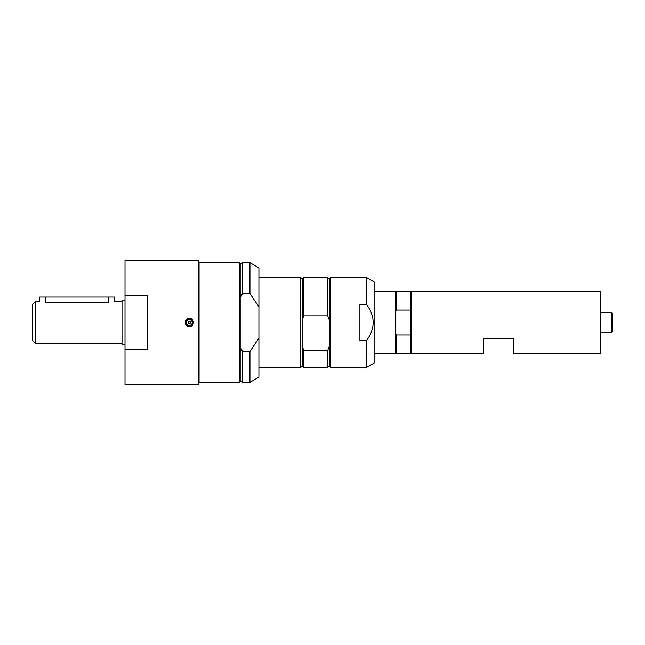 <?xml version="1.0" encoding="UTF-8"?>
<svg xmlns="http://www.w3.org/2000/svg" width="645" height="645" viewBox="0 0 645 645"><rect width="100%" height="100%" fill="white"/><g stroke="black" fill="none" stroke-linecap="round" stroke-linejoin="round"><path stroke-width="0.97" d="M125.009 300.054L122.018 300.054L122.018 344.946L125.009 344.946M35.241 343.446L32.25 340.455L32.25 304.545L35.241 301.554L35.241 343.446L122.018 343.446M35.241 301.554L39.732 301.554L39.732 297.063L45.714 297.063L45.714 302.424C37.999 301.473 37.999 301.473 45.714 302.424L108.553 302.424C116.269 301.473 116.269 301.473 108.553 302.424L108.553 297.063L114.536 297.063L114.536 301.554L122.018 301.554M45.714 297.063L108.553 297.063M199.071 262.652L199.071 382.348L239.464 382.348L239.464 262.652L199.071 262.652M239.464 262.652L240.964 264.152L240.964 296.756L242.456 293.531L249.938 293.531L258.911 306.818L258.911 338.182L249.938 351.469L242.456 351.469L240.964 348.244L240.964 380.848L239.464 382.348M240.964 296.756L240.964 348.244M240.964 264.152L242.456 262.652L249.938 262.652L258.911 267.836L258.911 306.818M258.911 338.182L258.911 377.164L249.938 382.348L249.938 351.469M249.938 262.652L249.938 293.531M242.456 262.652L242.456 293.531M242.456 351.469L242.456 382.348L249.938 382.348M258.911 277.616L300.804 277.616L302.303 279.116L302.303 319.847L303.795 315.824L327.733 315.824L329.232 319.847L329.232 346.454L327.733 350.477L303.795 350.477L302.303 346.454L302.303 365.884L303.795 367.384L327.733 367.384L327.733 350.477M302.303 319.847L302.303 346.454M329.232 346.454L329.232 365.884L327.733 367.384M302.303 279.116L303.795 277.616L327.733 277.616L329.232 279.116L329.232 319.847M327.733 277.616L327.733 315.824M303.795 350.477L303.795 367.384M366.634 304.561L359.902 304.561L359.902 340.439L366.634 340.439L366.634 367.384L374.116 363.062L374.116 281.938L366.634 277.616L366.634 304.561C375.325 316.518 375.325 328.482 366.634 340.439M300.804 277.616L300.804 367.384L258.911 367.384M303.795 277.616L303.795 315.824M329.232 279.116L330.732 277.616L330.732 367.384L366.634 367.384M395.812 311.188L396.256 310.019L396.256 291.451L395.812 291.903L395.812 353.097L395.361 353.549L395.361 291.451L374.116 291.451M396.256 310.019L410.325 310.019L410.768 311.188L410.768 333.812L410.325 334.981L396.256 334.981L395.812 333.812M396.256 291.451L410.325 291.451L410.325 310.019M410.325 291.451L410.768 291.903L410.768 311.188M396.256 334.981L396.256 353.549L410.325 353.549L410.325 334.981M410.768 333.812L410.768 353.097L410.325 353.549M411.22 291.451L411.22 353.549L483.331 353.549L483.331 338.585L513.259 338.585L513.259 353.549L600.777 353.549L600.777 291.451L411.22 291.451L410.768 291.903M612.75 319.912L612.75 331.03L611.557 332.223L611.557 312.777A1.193 1.193 0 0 1 612.75 313.97L612.75 317.316M612.75 331.03L612.75 313.97M199.071 373.503L198.321 373.503M125.009 295.902L125.009 260.411L198.321 260.411L198.321 384.589L125.009 384.589L125.009 295.902L147.455 295.902L147.455 349.098L125.009 349.098M189.348 326.612C184.035 326.87 184.035 318.13 189.348 318.388C194.653 318.13 194.653 326.87 189.348 326.612A4.112 4.112 0 0 0 190.92 326.297M185.841 321.194A3.741 3.741 0 0 1 190.654 318.993A3.741 3.741 0 0 1 192.847 323.806A3.741 3.741 0 0 1 188.034 326.007A3.741 3.741 0 0 1 185.841 321.194A3.741 3.741 0 0 1 190.654 318.993A3.741 3.741 0 0 1 192.847 323.806A3.741 3.741 0 0 1 188.034 326.007A3.741 3.741 0 0 1 185.841 321.194M186.679 321.508A2.846 2.846 0 0 1 190.34 319.839A2.846 2.846 0 0 1 192.008 323.492A2.846 2.846 0 0 1 188.348 325.161A2.846 2.846 0 0 1 186.679 321.508M190.428 322.903A1.161 1.161 0 0 1 188.937 323.588A1.161 1.161 0 0 1 188.259 322.097A1.161 1.161 0 0 1 189.751 321.412A1.161 1.161 0 0 1 190.428 322.903M190.597 319.138A3.588 3.588 0 0 1 192.71 323.758A3.588 3.588 0 0 1 188.09 325.862A3.588 3.588 0 0 1 185.978 321.242A3.588 3.588 0 0 1 190.597 319.138M240.964 380.848L242.456 382.348M302.303 365.884L300.804 367.384M329.232 365.884L330.732 367.384M330.732 277.616L366.634 277.616M374.116 353.549L395.361 353.549M395.812 291.903L395.361 291.451M395.812 353.097L396.256 353.549M410.768 353.097L411.22 353.549M611.557 312.777L600.777 312.777M611.557 332.223L600.777 332.223M198.321 271.497L199.071 271.497"/></g></svg>

